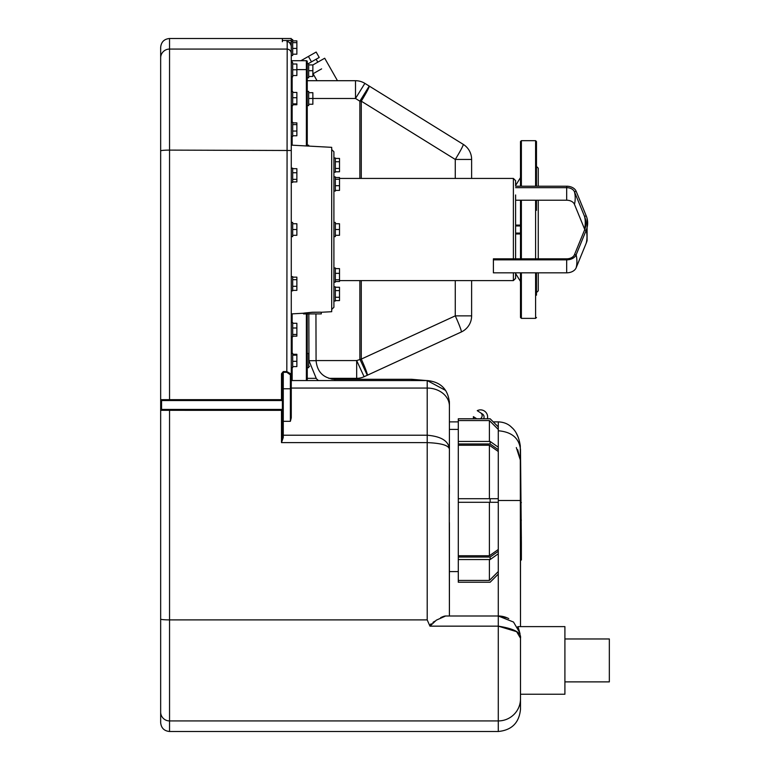<?xml version="1.0" encoding="UTF-8"?>
<svg xmlns="http://www.w3.org/2000/svg" width="770" height="770" viewBox="0 0 770 770"><rect width="100%" height="100%" fill="white"/><g stroke="black" fill="none" stroke-linecap="round" stroke-linejoin="round"><path stroke-width="1.16" d="M520.491 543.071L521.377 543.071L520.491 449.488C519.144 438.14 511.742 431.893 498.277 430.767M520.491 537.547L521.377 537.547M520.491 559.039L521.377 559.039L521.377 543.071M520.491 560.002L521.377 560.002L521.377 559.039M292.687 41.311L291.272 41.311L291.272 38.5L291.272 39.53L292.687 39.53L292.687 55.527L291.272 55.527L291.272 62.668L292.687 62.668L292.687 69.772L296.864 69.772L296.864 75.547L292.687 75.547M292.687 63.997L296.864 63.997L296.864 69.772M291.272 69.772L291.272 76.885L292.687 76.885L292.687 69.772M520.491 258.826L520.491 200.219M520.491 186.215L520.491 141.565L521.377 140.669L521.377 186.215M536.478 210.316L536.478 200.219M536.478 186.215L536.478 141.565L536.478 186.215M538.259 258.826L538.259 200.219L566.672 200.219A8.104 5.737 180 0 1 574.468 204.358L584.536 228.959A34.765 24.582 180 0 1 584.757 229.518M538.259 186.215L538.259 168.216L536.478 166.435M536.478 295.189L536.478 272.821L536.478 295.189M313.072 73.727L317.028 80.706L337.472 80.706L307.259 80.706L355.509 80.706A17.768 17.768 0 0 1 364.865 83.372A17.768 17.768 0 0 0 355.509 80.706A17.768 17.768 0 0 1 364.865 83.372L369.225 86.067L364.865 83.372A17.768 17.768 0 0 0 355.509 80.706L355.509 98.473L364.865 83.372M312.861 64.959L324.709 58.231L337.472 80.706L355.509 80.706M292.157 62.668L292.157 60.715A0.886 0.886 0 0 0 291.272 61.6A0.886 0.886 0 0 1 292.157 60.715L306.373 60.715A0.886 0.886 0 0 1 307.259 61.6L307.259 146.011M520.491 225.081L515.602 225.081L520.491 225.081M515.602 233.965L520.491 233.965M535.593 272.821L535.593 318.366L521.377 318.366L520.491 317.481L520.491 272.821M520.491 295.189L520.491 303.178M307.259 380.553L307.259 313.919M359.86 280.607L359.86 359.099L367.28 375.25L461.278 332.005A17.768 17.768 0 0 0 471.625 315.864L471.625 280.607L471.625 315.864L455.272 315.864L361.274 359.099L361.274 280.607M471.625 178.428L471.625 159.448L471.625 178.428M471.625 280.607L471.625 281.454L471.625 280.607M291.272 61.6A0.886 0.886 0 0 1 292.157 60.715L300.897 60.715L316.152 52.052L319.223 57.461L308.404 63.602M536.478 292.6L538.259 290.819L538.259 272.821M308.683 92.698L312.861 92.698L312.861 98.473L355.509 98.473L359.86 101.168L369.225 86.067A17.768 1.203 -58.2 0 1 361.274 101.168L359.86 101.168L359.86 178.428M455.272 280.607L455.272 315.864A17.768 1.29 -114.7 0 1 461.278 332.005L367.28 375.25A17.768 1.29 -114.7 0 0 361.274 359.099L356.674 360.572L364.104 376.713L367.28 375.25L364.104 376.713A17.768 17.768 0 0 1 356.674 378.339A17.768 17.768 0 0 0 364.104 376.713A17.768 17.768 0 0 1 356.674 378.339L328.819 378.339L356.674 378.339A17.768 17.768 0 0 0 364.104 376.713M307.259 378.339L316.008 378.339L307.259 378.339M361.274 178.428L361.274 101.168L455.272 159.448A17.768 1.203 -58.2 0 0 463.222 144.346L369.225 86.067M455.272 178.428L455.272 159.448L471.625 159.448A17.768 17.768 0 0 0 463.222 144.346M316.133 59.213L317.798 62.149M312.861 73.843L321.619 68.867M308.423 56.441L311.494 61.85M296.864 69.598L307.259 69.598L307.259 63.602L308.683 63.602L308.683 70.705L312.861 70.705L312.861 76.48L308.683 76.48M308.683 64.93L312.861 64.93L312.861 70.705M308.683 70.705L308.683 77.818L307.259 77.818M292.687 42.639L296.864 42.639L296.864 40.868L292.687 40.868M291.272 41.311L291.272 48.414M296.864 42.639L296.864 54.189L292.687 54.189M292.687 48.414L296.864 48.414M291.272 276.642L292.687 276.642L292.687 290.858L291.272 290.858M292.687 277.142L296.864 277.142L296.864 290.357L292.687 290.357M292.687 279.693L296.864 279.693M292.687 286.305L296.864 286.305M291.272 322.611L292.687 322.611L292.687 336.827L291.272 336.827M292.687 323.284L296.864 323.284L296.864 336.163L292.687 336.163M292.687 328.001L296.864 328.001M292.687 334.44L296.864 334.44M291.272 353.334L292.687 353.334L292.687 367.55L291.272 367.55M292.687 354.277L296.864 354.277L296.864 366.607L292.687 366.607M292.687 355.153L296.864 355.153M292.687 361.313L296.864 361.313M291.272 91.486L292.687 91.486L292.687 105.702L291.272 105.702M292.687 104.759L296.864 104.759L296.864 92.439L292.687 92.439M292.687 97.723L296.864 97.723M292.687 103.883L296.864 103.883M291.272 122.209L292.687 122.209L292.687 136.425L291.272 136.425M292.687 122.873L296.864 122.873L296.864 135.761L292.687 135.761M292.687 124.596L296.864 124.596M292.687 131.044L296.864 131.044M291.272 168.178L292.687 168.178L292.687 182.394L291.272 182.394M292.687 168.678L296.864 168.678L296.864 181.903L292.687 181.903M292.687 172.74L296.864 172.74M292.687 179.352L296.864 179.352M291.272 222.415L292.687 222.415L292.687 229.518L296.864 229.518L296.864 235.293L292.687 235.293M292.687 223.743L296.864 223.743L296.864 229.518M292.687 229.518L292.687 236.631L291.272 236.631M335.335 301.041L333.911 301.041L333.911 286.825L335.335 286.825L335.335 301.041M335.335 287.268L339.512 287.268L339.512 300.598L335.335 300.598M335.335 297.268L339.512 297.268M335.335 290.598L339.512 290.598M331.697 309.482L333.911 307.259L333.911 282.176L335.335 282.176L335.335 267.96L333.911 267.96L333.911 280.097M335.335 281.512L339.512 281.512L339.512 268.624L335.335 268.624M335.335 279.78L339.512 279.78M335.335 273.34L339.512 273.34M333.911 236.631L335.335 236.631L335.335 222.415L333.911 222.415M335.335 235.293L339.512 235.293L339.512 223.743L335.335 223.743M335.335 229.518L339.512 229.518M333.911 191.076L335.335 191.076L335.335 176.869L333.911 176.869L335.335 176.869M335.335 190.411L339.512 190.411L339.512 177.533L335.335 177.533M335.335 185.695L339.512 185.695M335.335 179.256L339.512 179.256M333.911 176.869L333.911 172.21L335.335 172.21L335.335 157.994L333.911 157.994L333.911 151.777L333.911 284.486M335.335 171.777L339.512 171.777L339.512 158.437L335.335 158.437M335.335 168.438L339.512 168.438M335.335 161.767L339.512 161.767M291.272 313.9L303.515 313.236L303.505 313.919L321.273 313.919L321.273 312.264L331.697 311.706L331.697 147.34L291.272 145.135M312.437 312.312C323.852 312.177 323.833 312.158 312.389 312.235C300.935 313.4 300.935 313.428 312.389 312.312L312.437 312.312M307.259 367.675L308.683 367.675L308.683 353.459L307.259 353.459M308.683 366.347L309.607 366.347M307.259 145.222L308.683 145.222L308.683 146.088M307.259 91.361L308.683 91.361L308.683 98.473L312.861 98.473L312.861 104.248L308.683 104.248M308.683 98.473L308.683 105.577L307.259 105.577M515.602 194.964L515.602 258.826L515.602 194.964M515.602 186.215L566.672 186.215A9.856 6.969 180 0 1 576.143 191.249L586.211 215.85A36.508 25.814 180 0 1 587.087 218.478L587.087 240.567A36.508 25.814 180 0 1 586.211 243.185L576.143 267.787A9.856 6.969 180 0 1 566.672 272.821L493.397 272.821L493.397 259.837L566.672 259.837L566.672 272.821M515.602 200.219L566.672 200.219L566.672 187.668A8.104 5.737 180 0 1 574.468 191.807L584.536 216.409A34.765 24.582 180 0 1 585.364 218.911A34.765 24.582 180 0 1 584.536 230.076L574.468 254.678A8.104 5.737 180 0 1 566.672 258.826L493.397 258.826L493.397 259.837M587.087 218.478A36.508 25.814 180 0 1 586.211 230.201L576.143 254.812A9.856 6.969 180 0 1 566.672 259.837L566.672 258.826A8.104 5.737 180 0 0 574.468 254.678L576.143 254.812A52.861 35.911 22.3 0 1 576.143 267.787M566.672 186.215L566.672 187.668L515.602 187.668M515.602 272.821L515.602 278.384L515.602 272.821M308.837 313.919L308.972 360.716L316.075 360.697L308.972 360.707L316.393 378.744L318.385 380.553L316.008 378.339M481.452 413.557A3.552 3.552 0 0 1 483.589 418.764M282.378 40.502L282.378 38.5L282.378 41.705L282.378 40.502L291.272 40.444L290.819 44.044M290.377 374.826L290.377 421.315L291.272 417.802L291.272 374.105L286.825 371.583L286.825 372.314L290.377 374.826A0.886 0.722 -0 0 0 291.272 374.105L291.272 40.444M291.272 86.404L291.272 87.385M282.378 382.469L282.378 389.505A0.886 0.722 180 0 1 283.273 388.783L283.273 372.314L286.825 372.314M282.378 424.982L282.378 436.975A0.886 0.501 180 0 0 283.273 437.466L283.273 421.315A0.886 0.722 180 0 1 282.378 420.593L282.378 421.238M513.378 258.826L513.378 178.428L515.602 180.652L515.602 185.522L520.491 177.591M449.343 514.216L449.266 503.176M449.266 502.05L449.276 501.395M449.276 501.385L449.411 616L449.411 522.589M519.423 631.4L517.931 626.616L564.91 626.616L564.91 694.232L520.491 694.232L520.491 698.804L520.491 638.215L519.827 632.825L513.503 622.035L498.277 616L445.637 616L436.349 620.148L429.958 626.154L498.277 626.154C514.139 628.638 521.55 632.661 520.491 638.215L516.766 631.881M564.91 638.965L609.34 638.965L609.34 681.883L564.91 681.883M287.2 41.705L286.825 371.583L283.273 371.583L281.493 373.758L281.493 399.668L282.378 400.544L282.378 409.428L161.556 409.428A0.886 0.886 0 0 0 160.66 410.323L281.493 410.333L282.378 409.428L282.378 436.975L281.493 442.615L427.206 442.615C441.306 443.193 448.708 445.378 449.411 449.151L449.276 500.5M290.377 421.315L283.273 421.315L283.273 388.783L290.377 388.783A0.886 0.722 0 0 0 291.272 388.061L291.272 361.014M476.697 418.764L473.406 416.657A7.103 7.103 0 0 0 473.627 418.764M487.391 418.764A7.103 7.103 0 0 0 477.246 410.67L480.73 412.903A3.552 3.234 122.6 0 1 480.442 418.764M286.825 41.705C289.193 41.551 290.675 42.966 291.272 45.959C290.107 42.754 288.692 41.339 287.008 41.705L286.825 41.705M281.493 399.668L169.544 399.668L169.544 49.068L286.825 49.068A4.447 4.427 0 0 1 291.272 53.496L291.272 45.959M169.544 400.544L169.544 399.668L160.66 399.659L160.66 57.923A8.884 8.855 180 0 1 169.544 49.068L169.544 38.5C164.154 39.029 161.19 41.984 160.66 47.384L160.66 399.659A0.886 0.886 0 0 0 161.556 400.544L282.378 400.544L282.378 373.758L283.273 371.583M282.378 373.758L281.493 373.758M160.66 399.659L160.66 399.659A0.886 0.886 0 0 0 161.556 400.544A0.886 0.886 0 0 1 160.66 399.659L160.66 722.616C161.19 728.016 164.154 730.971 169.544 731.5L169.544 619.889A8.884 0.77 180 0 1 160.66 619.119M161.556 409.428A0.886 0.886 0 0 0 160.66 410.323A0.886 0.886 0 0 1 161.556 409.428L161.556 400.544M281.493 410.333L281.493 442.615L283.273 437.466M498.277 500.5L520.491 500.5L520.491 626.616L520.299 445.859C519.009 437.37 516.16 431.229 511.742 427.427C508.325 423.933 503.83 422.085 498.277 421.883L498.277 426.907L490.134 418.764L458.294 418.764L458.294 420.555L489.393 420.555L498.277 429.448L498.277 426.907M458.294 421.883L449.411 421.883L449.411 406.108L449.411 449.151C448.708 441.075 441.306 436.426 427.206 435.214L283.273 435.214A0.886 0.722 0 0 1 282.378 434.492M449.362 401.266L449.411 406.108A22.214 18.037 180 0 0 427.206 388.061L427.206 619.889L429.958 626.154M449.333 493.974L449.411 485.119M445.445 616L444.954 616.048M444.396 616.154L443.626 616.366M442.837 616.654L440.652 617.656M434.578 621.303L432.961 622.41M431.19 623.767L430.68 624.239M430.209 624.778L429.853 625.692M498.277 574.093L498.277 571.552L489.393 580.445L458.294 580.445L458.294 582.236L490.134 582.236L498.277 574.093L498.277 616L507.064 617.809M519.846 632.892L519.981 633.46M516.458 631.621L498.277 626.154L498.277 720.932A22.214 22.128 0 0 0 520.491 698.804L520.491 709.285C519.173 722.78 511.771 730.181 498.277 731.5L498.277 720.932L169.544 720.932A8.884 8.855 0 0 1 160.66 712.077M291.272 380.553L427.206 380.553C440.69 381.872 448.101 389.274 449.411 402.768L449.411 429.419L458.294 429.419M498.277 616A22.214 22.214 0 0 1 508.749 618.618A22.214 22.214 0 0 0 498.277 616A22.214 22.214 0 0 1 508.749 618.618A22.214 22.214 0 0 0 498.277 616L498.277 626.154M517.479 627.04A22.214 22.214 0 0 1 519.471 631.554A22.214 22.214 0 0 0 517.479 627.04A22.214 22.214 0 0 1 519.5 631.66A22.214 22.214 0 0 0 517.479 627.04M498.277 549.491L489.393 555.767L458.294 555.767L458.294 557.037L490.134 557.037L498.277 551.282L498.277 451.509L489.393 445.233L458.294 445.233L458.294 443.963L490.134 443.963L490.134 441.441L498.277 447.206L498.277 429.448M498.277 571.552L498.277 553.794L490.134 559.559L458.294 559.559L458.294 557.037M490.134 559.559L490.134 557.037M498.277 553.794L498.277 551.282M458.294 443.963L458.294 441.441L490.134 441.441M498.277 451.509L498.277 449.719L490.134 443.963M498.277 449.719L498.277 447.206M489.393 498.719L489.393 445.233M489.393 441.441L489.393 420.555M489.393 580.445L489.393 559.559M458.294 555.767L458.294 445.233M458.294 441.441L458.294 420.555M458.294 580.445L458.294 559.559M498.277 502.281L458.294 502.281M458.294 498.719L498.277 498.719M490.134 502.281L490.134 498.719M489.393 555.767L489.393 502.281M520.491 520.106L521.377 520.106M520.491 502.579L521.377 502.579M521.377 258.826L521.377 200.219M535.593 258.826L535.593 200.219M535.593 186.215L535.593 140.669L521.377 140.669M292.157 380.553L292.157 367.55M292.157 353.334L292.157 336.827M292.157 322.611L292.157 313.852M292.157 145.184L292.157 136.425M292.157 122.209L292.157 105.702M292.157 91.486L292.157 76.885M307.259 61.6A0.886 0.886 0 0 0 306.373 60.715L306.373 145.963M306.373 313.919L306.373 380.553M515.602 225.966L520.491 225.966M520.491 233.069L515.602 233.069M356.674 378.339L356.674 360.572L316.075 360.572M521.377 318.366L521.377 272.821M513.378 272.821L513.378 280.607L339.512 280.607M584.536 230.076L586.211 230.201A52.861 35.911 22.3 0 1 586.211 243.185M584.536 228.959A51.09 34.698 157.7 0 0 584.536 216.409L586.211 215.85M574.468 204.358A51.09 34.698 157.7 0 0 574.468 191.807L576.143 191.249M411.796 380.553L411.796 379.302L334.738 379.302L334.738 380.553M160.66 150.881A8.884 0.77 180 0 1 169.544 150.112L291.272 150.497M427.206 619.889L169.544 619.889L169.544 409.428M445.705 390.486L427.206 380.553L427.206 388.061L291.272 388.061M535.593 140.669L536.478 141.565M515.602 273.514L520.491 281.454M339.512 178.428L513.378 178.428L471.664 178.428L471.625 177.591M513.378 280.607L515.602 278.384L513.378 280.607L471.664 280.607L471.625 281.454M535.593 318.366L536.478 317.481M331.697 149.553L333.911 151.777M315.941 313.919L316.075 360.697C317.211 372.006 323.429 378.205 334.738 379.302M480.73 412.903L482.424 413.99M426.484 380.553L411.796 379.302L426.484 380.553M331.148 378.956L333.275 379.244M291.272 38.5L169.544 38.5M513.378 178.428L515.602 180.652M473.406 416.984L473.406 418.764M487.622 416.984L487.622 418.764M517.7 449.738L520.491 460.518L516.314 447.562M520.491 638.215L519.827 632.825M498.277 421.883L493.252 421.883M501.838 422.23L503.657 422.682M511.232 426.965L512.387 428.043M516.285 433.183L518.403 437.687M169.544 731.5L498.277 731.5M449.411 571.581L458.294 571.581"/></g></svg>
